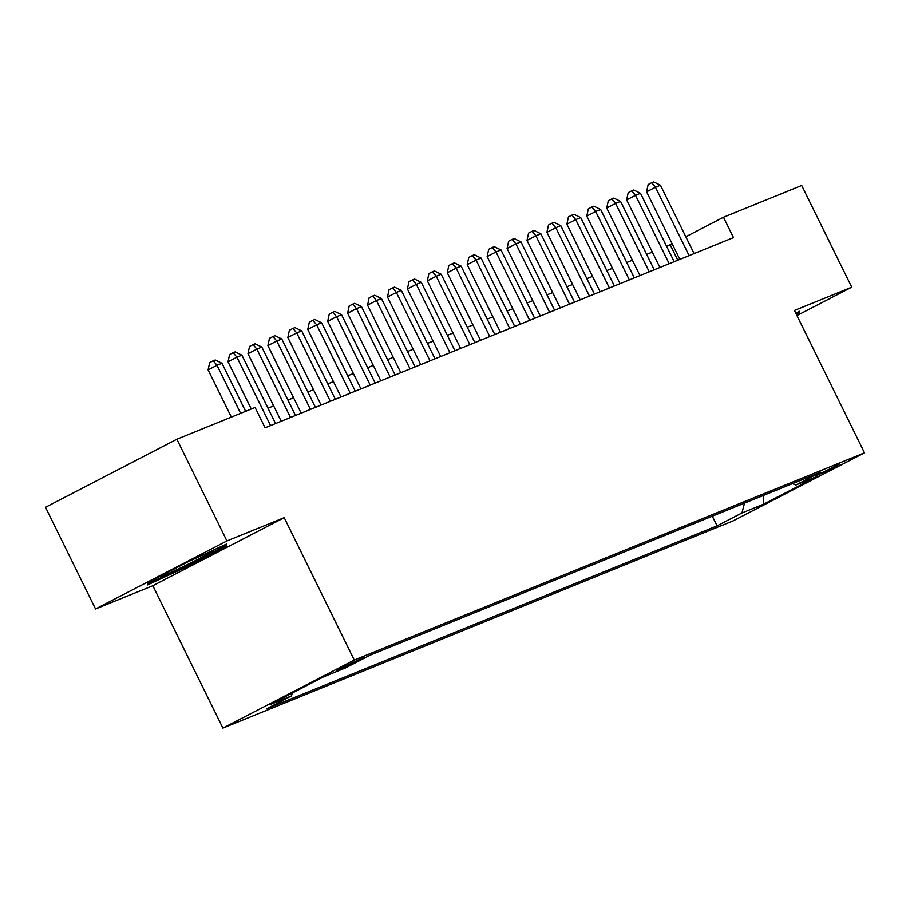 <?xml version="1.0" encoding="UTF-8"?>
<svg xmlns="http://www.w3.org/2000/svg" width="910" height="910" viewBox="0 0 910 910"><rect width="100%" height="100%" fill="white"/><g stroke="black" fill="none" stroke-linecap="round" stroke-linejoin="round"><path stroke-width="1.36" d="M839.68 463.918L815.292 476.203L831.729 468.718L839.68 463.918M222.905 728.102L733.13 520.884L864.5 452.839L354.274 660.057L222.905 728.102L152.846 585.721L284.216 517.676L226.92 540.938L95.539 608.983L152.846 585.721M95.539 608.983L45.5 507.291L176.87 439.246L226.92 540.938M176.87 439.246L255.107 407.475L265.106 427.814L733.483 237.601L723.473 217.251L685.821 236.759M336.78 670.647L364.796 656.963L336.563 670.192M792.462 483.642L795.897 485.03L820.752 472.153L370.325 655.086L345.47 667.951L323.55 676.858L269.576 704.818L291.507 695.911L266.653 708.788L717.08 525.855L741.934 512.978L744.516 503.116M795.897 485.03L817.828 476.123L763.854 504.072L741.934 512.978M796.955 315.565L851.737 287.185L801.699 185.481L723.473 217.251M851.737 287.185L794.441 310.458L864.5 452.839M284.216 517.676L354.274 660.057M672.171 243.823L666.598 246.303M652.333 252.104L646.669 254.402M632.404 260.192L626.74 262.501M612.476 268.291L606.811 270.589M592.546 276.378L586.882 278.688M572.617 284.477L566.953 286.775M552.688 292.576L547.024 294.874M532.748 300.664L527.083 302.962M512.819 308.763L507.154 311.061M492.89 316.851L487.225 319.16M472.961 324.95L467.296 327.247M453.032 333.049L447.367 335.346M433.103 341.136L427.438 343.434M413.174 349.235L407.509 351.533M393.234 357.323L387.569 359.632M373.305 365.422L367.64 367.72M353.376 373.51L347.711 375.819M333.447 381.608L327.782 383.906M313.518 389.708L307.853 392.005M293.589 397.795L287.924 400.093M273.66 405.894L267.995 408.192M677.779 260.214L670.215 244.847M292.247 693.079L291.507 695.911M712.325 516.186L717.08 525.855M763.854 504.072L763.115 495.563M147.579 584.937L186.595 566.873L226.158 546.387L226.704 543.952L187.688 562.005L148.125 582.502L147.579 584.937M796.659 314.974L799.162 313.677L799.708 311.243L795.727 313.086M225.282 544.612L226.158 546.387M186.163 566.009L186.595 566.873M798.286 311.902L799.162 313.677M240.638 413.345L216.989 365.297L221.972 363.272L245.62 411.32M231.356 417.121L208.117 369.904L216.989 365.297L213.224 360.781L215.215 359.973L221.972 363.272M208.117 369.904L209.675 362.624L213.224 360.781M162.196 575.211A29.495 1.137 153.8 0 0 160.308 576.553A29.495 1.137 153.8 0 0 163.663 575.586A29.495 1.137 153.8 0 0 194.524 561.015A29.495 1.137 153.8 0 0 213.111 550.573A29.495 1.137 153.8 0 0 211.12 551.164M224.838 544.817L224.542 546.136L186.209 565.986L148.41 583.481L148.694 582.207M148.057 582.787L148.41 583.481M797.842 312.107L797.547 313.427L796.227 314.098M270.577 425.596L236.93 357.209L241.912 355.184L275.559 423.571M251.285 409.022L228.046 361.805L236.93 357.209L233.153 352.693L235.144 351.886L241.912 355.184M228.046 361.805L229.604 354.525L233.153 352.693M290.506 417.497L256.859 349.11L261.841 347.085L295.488 415.472M281.224 421.273L247.975 353.706L256.859 349.11L253.082 344.594L255.073 343.787L261.841 347.085M247.975 353.706L249.533 346.437L253.082 344.594M310.435 409.398L276.788 341.022L281.77 338.998L315.417 407.384M301.153 413.174L267.904 345.618L276.788 341.022L273.011 336.507L275.013 335.688L281.77 338.998M267.904 345.618L269.462 338.338L273.011 336.507M330.364 401.31L296.717 332.923L301.699 330.899L335.346 399.285M321.082 405.075L287.844 337.519L296.717 332.923L292.952 328.408L294.942 327.6L301.699 330.899M287.844 337.519L289.391 330.25L292.952 328.408M350.293 393.211L316.646 324.825L321.628 322.811L355.275 391.186M341.011 396.988L307.773 329.431L316.646 324.825L312.881 320.309L314.871 319.501L321.628 322.811M307.773 329.431L309.332 322.151L312.881 320.309M370.222 385.123L336.575 316.737L341.557 314.712L375.204 383.099M360.94 388.888L327.702 321.332L336.575 316.737L332.81 312.221L334.8 311.413L341.557 314.712M327.702 321.332L329.261 314.064L332.81 312.221M390.162 377.024L356.504 308.638L361.486 306.613L395.145 375M380.869 380.801L347.631 313.245L356.504 308.638L352.739 304.122L354.729 303.314L361.486 306.613M347.631 313.245L349.19 305.965L352.739 304.122M410.091 368.937L376.444 300.55L381.426 298.525L415.074 366.912M400.81 372.702L367.56 305.146L376.444 300.55L372.668 296.034L374.658 295.227L381.426 298.525M367.56 305.146L369.119 297.866L372.668 296.034M430.021 360.838L396.373 292.451L401.355 290.426L435.003 358.813M420.738 364.603L387.489 297.047L396.373 292.451L392.597 287.935L394.587 287.128L401.355 290.426M387.489 297.047L389.048 289.778L392.597 287.935M449.95 352.739L416.302 284.364L421.284 282.339L454.932 350.725M440.667 356.515L407.418 288.959L416.302 284.364L412.526 279.848L414.528 279.029L421.284 282.339M407.418 288.959L408.977 281.679L412.526 279.848M469.878 344.651L436.231 276.265L441.213 274.24L474.861 342.626M460.596 348.416L427.359 280.86L436.231 276.265L432.455 271.749L434.457 270.941L441.213 274.24M427.359 280.86L428.906 273.591L432.455 271.749M489.808 336.552L456.16 268.166L461.142 266.152L494.79 334.527M480.525 340.329L447.288 272.772L456.16 268.166L452.395 263.65L454.386 262.842L461.142 266.152M447.288 272.772L448.835 265.493L452.395 263.65M509.736 328.464L476.089 260.078L481.072 258.053L514.719 326.44M500.454 332.23L467.217 264.673L476.089 260.078L472.324 255.562L474.315 254.755L481.072 258.053M467.217 264.673L468.775 257.394L472.324 255.562M529.677 320.365L496.018 251.979L501 249.954L534.659 318.341M520.384 324.142L487.146 256.575L496.018 251.979L492.253 247.463L494.244 246.655L501 249.954M487.146 256.575L488.704 249.306L492.253 247.463M549.606 312.278L515.947 243.891L520.941 241.867L554.588 310.253M540.324 316.043L507.075 248.487L515.947 243.891L512.182 239.375L514.173 238.556L520.941 241.867M507.075 248.487L508.633 241.207L512.182 239.375M569.535 304.179L535.888 235.792L540.87 233.768L574.517 302.154M560.253 307.944L527.004 240.388L535.888 235.792L532.111 231.276L534.102 230.469L540.87 233.768M527.004 240.388L528.562 233.119L532.111 231.276M589.464 296.08L555.817 227.705L560.799 225.68L594.446 294.055M580.182 299.856L546.933 232.3L555.817 227.705L552.04 223.177L554.031 222.37L560.799 225.68M546.933 232.3L548.491 225.02L552.04 223.177M609.393 287.992L575.746 219.606L580.728 217.581L614.375 285.967M600.111 291.757L566.873 224.201L575.746 219.606L571.969 215.09L573.971 214.282L580.728 217.581M566.873 224.201L568.42 216.933L571.969 215.09M629.322 279.893L595.675 211.507L600.657 209.482L634.304 277.868M620.04 283.67L586.802 216.114L595.675 211.507L591.909 206.991L593.9 206.183L600.657 209.482M586.802 216.114L588.349 208.834L591.909 206.991M649.251 271.806L615.604 203.419L620.586 201.394L654.233 269.781M639.969 275.571L606.731 208.015L615.604 203.419L611.838 198.903L613.829 198.096L620.586 201.394M606.731 208.015L608.289 200.735L611.838 198.903M669.18 263.707L635.533 195.32L640.515 193.295L674.173 261.682M659.898 267.472L626.66 199.916L635.533 195.32L631.767 190.804L633.758 189.997L640.515 193.295M626.66 199.916L628.218 192.647L631.767 190.804M689.12 255.608L655.462 187.232L660.444 185.208L694.103 253.594M679.827 259.384L646.589 191.828L655.462 187.232L651.696 182.717L653.687 181.898L660.444 185.208M646.589 191.828L648.147 184.548L651.696 182.717M340.704 667.929L341.17 668.873"/></g></svg>
